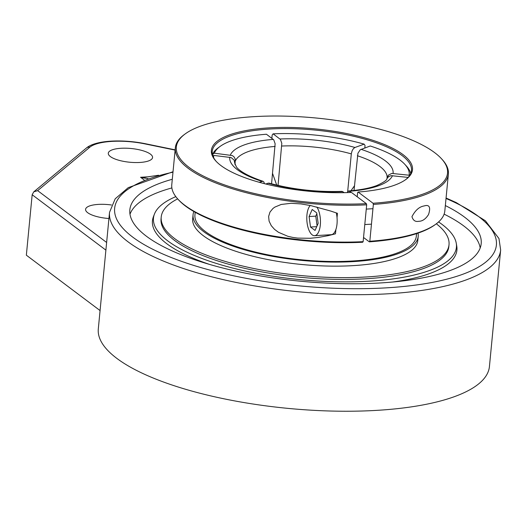 <?xml version="1.0" encoding="UTF-8"?>
<svg xmlns="http://www.w3.org/2000/svg" width="527" height="527" viewBox="0 0 527 527"><rect width="100%" height="100%" fill="white"/><g stroke="black" fill="none" stroke-linecap="round" stroke-linejoin="round"><path stroke-width="0.79" d="M445.341 205.563A176.486 54.742 -174.5 0 1 464.524 217.117A176.486 54.742 -174.5 0 1 481.191 243.626A176.486 54.742 -174.5 0 1 341.318 283.638A176.486 54.742 -174.5 0 1 146.519 236.307A176.486 54.742 -174.5 0 1 129.846 209.792A176.486 54.742 -174.5 0 1 172.296 179.272M480.196 247.953A176.486 54.742 5.5 0 0 463.681 225.885A176.486 54.742 5.5 0 0 444.109 214.14M171.874 187.928A176.486 54.742 5.5 0 0 129.998 214.232M154.451 214.034A157.54 157.54 0 0 0 153.304 217.058A152.935 47.437 5.5 0 0 209.693 264.462M392.384 282.05A152.935 47.437 5.5 0 0 456.777 246.28A157.54 157.54 0 0 0 456.257 243.23M149.253 176.743L140.564 177.27L144.76 177.296A4.71 1.752 83.9 0 0 144.661 177.296A4.71 1.752 83.9 0 0 143.864 177.994L147.968 178.561M144.589 177.309L158.634 175.241M144.154 179.964L140.564 177.27L143.864 177.994M106.632 242.46L37.648 190.642L33.754 191.861L32.167 194.746L105.894 250.127M100.071 310.568L26.35 255.187L32.167 194.746M108.937 218.514A22.239 6.897 -174.5 0 1 85.585 209.357A22.239 6.897 -174.5 0 1 111.467 204.99M150.465 154.161A22.239 6.897 -174.5 0 1 152.566 157.501A22.239 6.897 -174.5 0 1 129.767 162.237A22.239 6.897 -174.5 0 1 108.285 153.238A22.239 6.897 -174.5 0 1 125.913 148.199A22.239 6.897 -174.5 0 1 150.465 154.161M173.027 171.73L128.265 187.638L115.196 198.804L109.53 212.335L98.305 328.901A196.466 60.941 5.5 0 0 288.025 408.385A196.466 60.941 5.5 0 0 489.425 366.561L500.65 249.996L498.97 238.547L485.393 220.767L456.204 202.559L446.073 198.02M234.772 163.317L234.14 160.103L231.103 157.553L213.712 155.425L212.895 156.051M344.223 192.665L342.043 191.36C316.668 192.21 292.314 189.457 268.974 183.1L265.667 183.976M347.148 192.599L348.69 190.958L351.147 192.447M347.668 191.611L351.325 153.7L352.115 150.768L353.426 148.634L354.974 147.481L364.164 144.141L365.053 145.511L364.816 147.949M354.467 185.814L350.956 190.767M387.029 178.376L388.274 175.221L391.726 173.409L409.15 175.221L409.519 175.649M410.691 173.554A100.084 31.047 5.5 0 0 406.403 166.064L404.815 164.325A98.233 30.467 -174.5 0 1 409.15 175.221M212.46 154.615L214.324 153.179L232.348 155.577L233.968 156.782L235.246 159.062L235.035 164.734M259.212 182.27L262.933 181.262L263.823 181.92L264.462 183.673M276.721 185.115L272.564 173.449M271.853 138.305L272.169 135.004L273.124 133.838L280.443 139.444L281.807 143.351L278.052 185.425M408.089 177.415L391.113 175.656L388.63 176.598L386.844 178.752C387.022 180.115 383.715 182.355 376.937 185.484C369.901 188.165 360.481 189.99 348.69 190.958M404.815 164.325A98.233 30.467 -174.5 0 0 370.231 145.986L360.244 149.767L357.925 153.258L354.025 190.458M357.266 196.34A98.233 30.467 -174.5 0 1 356.687 196.387M213.652 157.731A98.233 30.467 -174.5 0 1 213.712 155.425M273.124 133.838A98.233 30.467 -174.5 0 1 364.164 144.141M271.57 183.818L275.127 143.752L273.763 139.846L266.445 134.24A98.233 30.467 -174.5 0 0 219.957 146.526L218.059 147.929A100.084 31.047 5.5 0 0 212.427 154.464M214.324 153.179A98.233 30.467 -174.5 0 1 219.957 146.526M175.82 196.637A152.171 47.199 5.5 0 0 154.431 214.081A152.171 47.199 5.5 0 0 216.452 263.454A152.171 47.199 5.5 0 0 369.506 281.168A152.171 47.199 5.5 0 0 456.244 243.151A152.171 47.199 5.5 0 0 438.576 221.939M373.05 203.257L373.36 204.43A137.152 42.542 5.5 0 0 448.378 174.081A137.152 42.542 5.5 0 0 442.232 159.549L441.435 158.68A136.23 42.252 -174.5 0 1 373.05 203.257L358.103 192.032A101.013 31.33 5.5 0 0 406.001 179.391A101.013 31.33 5.5 0 0 314.942 128.871A101.013 31.33 5.5 0 0 215.912 161.084A101.013 31.33 5.5 0 0 351.423 192.434L366.37 203.659A136.23 42.252 -174.5 0 1 218.474 182.691A136.23 42.252 -174.5 0 1 185.082 133.996A136.23 42.252 -174.5 0 1 315.989 118.002A136.23 42.252 -174.5 0 1 441.435 158.68M185.082 133.996L184.134 134.695A137.152 42.542 5.5 0 0 175.333 147.791A137.152 42.542 5.5 0 0 188.284 168.396A137.152 42.542 5.5 0 0 366.68 204.832L366.37 203.659M373.36 204.43L369.816 241.261L369.335 241.847L363.538 237.486M177.922 199.16L178.719 200.029A136.23 42.252 5.5 0 0 362.655 242.249L363.136 241.662A137.152 42.542 -174.5 0 1 184.74 205.227A137.152 42.542 -174.5 0 1 177.922 199.16A137.152 42.542 -174.5 0 1 171.782 184.628L175.333 147.791M448.378 174.081L444.828 210.919A137.152 42.542 -174.5 0 1 436.027 224.015A137.152 42.542 -174.5 0 1 369.816 241.261M411.956 216.669C415.065 210.695 418.807 207.183 423.188 206.143L425.941 205.51C429.755 205.174 430.612 208.198 428.51 214.575C425.645 219.074 422.371 221.314 418.682 221.3C415.329 221.986 413.089 220.438 411.956 216.669M357.22 196.788L357.622 192.612L358.103 192.032M369.335 241.847A136.23 42.252 5.5 0 0 435.078 224.713L436.027 224.015M216.32 161.519A100.084 31.047 -174.5 0 1 212.229 151.348A100.084 31.047 -174.5 0 1 314.83 130.037A100.084 31.047 -174.5 0 1 411.475 170.531A100.084 31.047 -174.5 0 1 405.52 179.74M363.136 241.662L366.68 204.832M335.897 229.469L335.475 233.817L328.361 235.615L318.104 237.479L310.179 238.276L297.696 238.105L292.828 237.433L287.854 236.294L278.487 232.295L274.527 229.364L271.273 225.675L269.099 221.175L268.625 216.459L269.976 212.078L272.927 208.501L274.791 207.131L281.168 204.469L291.036 203.29L300.989 203.916L310.877 205.622L330.725 211.05L337.451 213.316L337.03 217.658M327.471 234.91A18.07 7.78 -93.5 0 0 328.189 235.648M195.188 212.282L194.937 214.884A111.204 34.492 5.5 0 0 352.813 260.984A111.204 34.492 5.5 0 0 416.323 236.201L416.574 233.599M193.857 211.525A113.088 35.078 5.5 0 0 193.066 214.706A113.088 35.078 5.5 0 0 353.61 261.583A113.088 35.078 5.5 0 0 418.201 236.386A113.088 35.078 5.5 0 0 418.03 233.112M177.658 198.87A144.569 44.841 5.5 0 0 161.216 217.038L161.045 218.817A144.569 44.841 5.5 0 0 366.278 278.743A144.569 44.841 5.5 0 0 448.846 246.531L449.017 244.745A144.569 44.841 5.5 0 0 436.343 223.777M161.216 217.038A144.569 44.841 5.5 0 0 366.449 276.965A144.569 44.841 5.5 0 0 449.017 244.745M193.066 214.706L192.671 218.745A113.088 35.078 5.5 0 0 353.222 265.628A113.088 35.078 5.5 0 0 417.812 240.424L418.201 236.386M316.852 213.692L315.765 216.149L317.083 225.826M309.085 216.551L312.201 209.489L316.74 212.895L318.17 223.376L315.054 230.437L310.515 227.025L309.085 216.551L315.765 216.149M310.515 227.025L316.72 226.65M316.859 207.025A15.757 6.785 86.5 0 1 320.436 223.138A15.757 6.785 86.5 0 1 315.726 235.385A15.757 6.785 86.5 0 1 314.579 235.688A15.757 6.785 86.5 0 1 307.155 223.31A15.757 6.785 86.5 0 1 310.251 205.49M314.579 235.688L331.272 234.68A15.757 6.785 -93.5 0 0 332.425 234.377A15.757 6.785 -93.5 0 0 336.298 212.915M446.026 198.481A191.756 59.479 -174.5 0 1 435.921 281.681A191.756 59.479 -174.5 0 1 167.026 255.793A191.756 59.479 -174.5 0 1 172.981 172.191M109.53 212.335A196.466 60.941 5.5 0 0 299.25 291.826A196.466 60.941 5.5 0 0 500.65 249.996M33.754 191.861L86.408 148.015C95.756 140.077 122.6 139.115 145.287 143.706A4.71 1.462 101.6 0 0 144.767 143.864L175.109 150.103M86.408 148.015A4.71 4.275 50.2 0 1 89.853 147.178A42.371 13.142 -174.5 0 1 144.767 143.864M37.648 190.642L89.853 147.178M349.553 191.248A82.06 25.454 5.5 0 0 392.477 175.649M393.089 173.403A82.06 25.454 5.5 0 0 385.362 160.86A82.06 25.454 5.5 0 0 361.035 149.325M357.365 155.735A76.501 23.728 -174.5 0 1 379.848 166.427A76.501 23.728 -174.5 0 1 387.075 177.915A76.501 23.728 -174.5 0 1 387.068 177.961L387.075 177.915M229.772 157.244A82.06 25.454 5.5 0 0 261.827 181.321M262.966 181.275C244.627 175.102 238.217 169.444 236.504 167.079L234.778 163.251A76.501 23.728 -174.5 0 1 234.792 163.133M354.974 147.481A82.06 25.454 5.5 0 0 279.989 138.996M281.846 146.032A76.501 23.728 -174.5 0 1 351.305 153.891M235.404 160.887A76.501 23.728 -174.5 0 1 275.166 146.434M273.309 139.398A82.06 25.454 5.5 0 0 230.385 154.997M267.887 183.165A82.06 25.454 5.5 0 0 342.873 191.65M145.287 143.706L175.135 149.846M364.783 224.555L371.463 224.153M366.272 209.107L372.951 208.699"/></g></svg>
